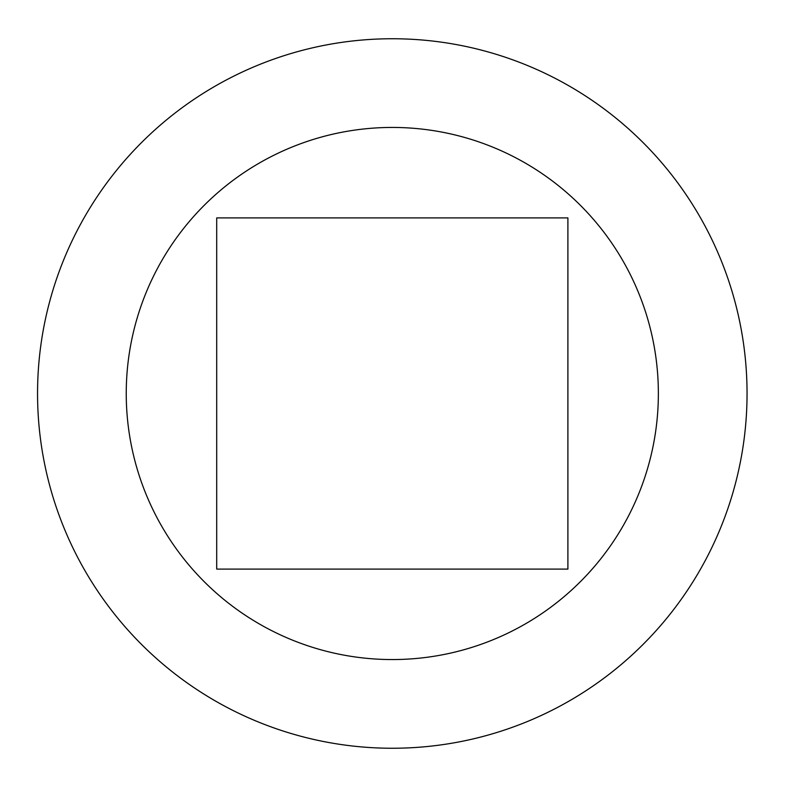 <?xml version="1.0" encoding="UTF-8"?>
<svg xmlns="http://www.w3.org/2000/svg" width="787" height="787" viewBox="0 0 787 787"><rect width="100%" height="100%" fill="white"/><g stroke="black" fill="none" stroke-linecap="round" stroke-linejoin="round"><path stroke-width="1.18" d="M747.05 393.5A354.75 354.75 0 0 0 214.93 86.275A354.75 354.75 0 0 0 214.93 700.725A354.75 354.75 0 0 0 747.05 393.5M658.365 393.5A266.065 266.065 0 0 0 259.267 163.086A266.065 266.065 0 0 0 259.267 623.914A266.065 266.065 0 0 0 658.365 393.5M216.7 569.099L567.899 569.099L567.899 217.901L216.7 217.901L216.7 569.099"/></g></svg>
